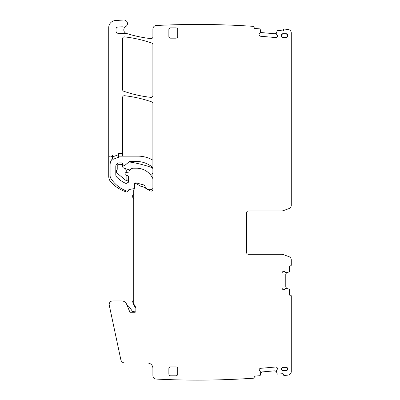 <?xml version="1.0" encoding="UTF-8"?>
<svg xmlns="http://www.w3.org/2000/svg" width="400" height="400" viewBox="0 0 400 400"><rect width="100%" height="100%" fill="white"/><g stroke="black" fill="none" stroke-linecap="round" stroke-linejoin="round"><path stroke-width="0.6" d="M122.75 156.155A1.775 1.775 0 0 1 122.56 155.355L122.56 97.49A1.775 1.775 0 0 1 124.53 95.725A124.19 124.19 0 0 1 151.705 101.89A1.775 1.775 0 0 1 152.895 103.565L152.895 189.37A1.775 1.775 0 0 1 150.235 190.905L141.63 185.94L141.275 186.55L136.395 183.735A1.065 1.065 0 0 0 134.8 184.655L134.8 188.27A1.065 1.065 0 0 1 134.27 189.19A1.065 1.065 0 0 0 133.735 190.115L133.735 303.385A1.775 1.775 0 0 0 133.975 304.275L135.625 307.135A1.775 1.775 0 0 1 135.865 308.025L135.865 311.22A1.065 1.065 0 0 1 134.8 312.28L130.26 312.28A0.885 0.885 0 0 1 129.37 311.395L129.37 311.055A0.885 0.885 0 0 0 129.305 310.715L126.61 304.215A5.32 5.32 0 0 0 121.69 300.93L112.73 300.93A3.55 3.55 0 0 0 109.26 305.215L120.83 359.65A4.26 4.26 0 0 0 124.995 363.025L147.575 363.025A5.32 5.32 0 0 1 152.895 368.345L152.895 375.525A3.55 3.55 0 0 0 156.265 379.07A818.38 818.38 0 0 0 253.54 378.2A0.71 0.71 0 0 0 254.185 377.43L254.14 376.9A0.71 0.71 0 0 1 254.785 376.13L259.885 375.685A0.355 0.355 0 0 0 260.2 375.41L260.755 372.12L259.07 370.165A1.24 1.24 0 0 0 259.51 371.01M133.735 194.34A1.42 1.42 0 0 0 132.67 195.71L132.67 196.855A1.42 1.42 0 0 0 132.82 197.49L133.735 199.32M277.005 367.59L277.445 368.43A1.24 1.24 0 0 0 277.005 367.59L276.64 367.285A1.24 1.24 0 0 0 275.73 366.995L260.495 368.33A1.24 1.24 0 0 0 259.655 368.77L259.345 369.135A1.24 1.24 0 0 0 259.06 370.04L259.07 370.165M277.445 368.43L277.455 368.555A1.24 1.24 0 0 1 277.17 369.465L277.455 368.555M282.755 271.665L283.635 271.3A1.24 1.24 0 0 0 282.755 271.665L282.42 272A1.24 1.24 0 0 0 282.055 272.88L282.055 288.17A1.24 1.24 0 0 0 282.42 289.05L282.755 289.385A1.24 1.24 0 0 0 283.635 289.75L283.76 289.75A1.24 1.24 0 0 0 284.635 289.385L285.855 288.245L289.085 289.085A0.355 0.355 0 0 1 289.33 289.425L289.33 294.54A0.71 0.71 0 0 0 290.04 295.25L290.57 295.25A0.71 0.71 0 0 1 291.28 295.96L291.28 371.565A3.55 3.55 0 0 1 288.125 375.09A818.38 818.38 0 0 1 284.295 375.51A0.71 0.71 0 0 1 283.525 374.865L283.48 374.335A0.71 0.71 0 0 0 282.71 373.69L277.61 374.135A0.355 0.355 0 0 1 277.255 373.92L276.135 370.775L277.17 369.465M283.635 271.3L283.76 271.3A1.24 1.24 0 0 1 284.635 271.665L283.76 271.3M259.345 35.435L259.06 34.53A1.24 1.24 0 0 0 259.345 35.435L259.655 35.8A1.24 1.24 0 0 0 260.495 36.24L275.73 37.575A1.24 1.24 0 0 0 276.64 37.285L277.005 36.98A1.24 1.24 0 0 0 277.445 36.135L277.455 36.015A1.24 1.24 0 0 0 277.17 35.105L276.135 33.795L277.255 30.65A0.355 0.355 0 0 1 277.61 30.435L282.71 30.88A0.71 0.71 0 0 0 283.48 30.235L283.525 29.705A0.71 0.71 0 0 1 284.295 29.06A818.38 818.38 0 0 1 288.125 29.48A3.55 3.55 0 0 1 291.28 33.005L291.28 205.265A3.55 3.55 0 0 1 288.945 208.6L283.585 210.55A7.095 7.095 0 0 1 281.16 210.98L248.345 210.98A1.775 1.775 0 0 0 246.57 212.75L246.57 252.495A1.775 1.775 0 0 0 248.345 254.27L281.16 254.27A7.095 7.095 0 0 1 283.585 254.695L288.945 256.645A3.55 3.55 0 0 1 291.28 259.98L291.28 265.09A0.71 0.71 0 0 1 290.57 265.8L290.04 265.8A0.71 0.71 0 0 0 289.33 266.51L289.33 271.625A0.355 0.355 0 0 1 289.085 271.965L285.855 272.805L284.635 271.665M259.06 34.53L259.07 34.405A1.24 1.24 0 0 1 259.51 33.56L259.07 34.405M126.305 33.39A1.775 1.775 0 0 0 125.745 33.3L118.16 33.3A2.13 2.13 0 0 1 116.03 31.17L116.03 28.86A1.775 1.775 0 0 1 117.685 27.09L122.06 26.8A1.775 1.775 0 0 1 122.755 26.895A3.55 3.55 0 0 0 125.08 26.895L125.44 26.77A3.725 3.725 0 0 0 126.305 33.39A3.72 3.72 0 0 0 126.315 33.395A3.725 3.725 0 0 0 126.385 33.415A129.16 129.16 0 0 0 150.925 38.63A1.775 1.775 0 0 0 152.895 36.865L152.895 29.04A3.55 3.55 0 0 1 156.445 25.49A818.38 818.38 0 0 1 253.54 26.37A0.71 0.71 0 0 1 254.185 27.14L254.14 27.67A0.71 0.71 0 0 0 254.785 28.44L259.885 28.885A0.355 0.355 0 0 1 260.2 29.16L260.755 32.45L259.51 33.56M112.98 155.135L112.84 159.385L112.98 155.135A10.645 10.645 0 0 0 111.14 156.6C109.895 157.325 109.085 156.99 108.72 155.595L108.72 27.63A7.095 7.095 0 0 1 115.35 20.55L123.68 20A3.55 3.55 0 0 1 125.67 26.625A3.725 3.725 0 0 0 125.44 26.77M112.98 156.72L118.3 154.785L118.44 153.5L118.44 157.35L118.3 154.785M118.665 156.155L118.665 153.495A10.645 10.645 0 0 0 118.3 153.5M118.655 153.495L121.495 153.495L122.56 152.43A1.065 1.065 0 0 1 121.495 153.495M150.93 97.365A1.775 1.775 0 0 0 152.895 95.6L152.895 44.725A1.775 1.775 0 0 0 151.705 43.05A124.19 124.19 0 0 0 124.53 36.885A1.775 1.775 0 0 0 122.56 38.65L122.56 89.565A1.775 1.775 0 0 0 123.75 91.24A124.19 124.19 0 0 0 150.93 97.365M283.295 370.9L286.135 370.895C288.625 369.61 288.625 368.32 286.135 367.035L283.295 367.035C280.805 368.32 280.805 369.605 283.295 370.9L283.295 370.565L286.135 370.565C288.19 369.5 288.19 368.435 286.135 367.37L286.135 367.035M285.93 37.545A1.93 1.93 0 0 0 287.865 35.61A1.93 1.93 0 0 0 285.93 33.68L283.095 33.68A1.93 1.93 0 0 0 281.16 35.61A1.93 1.93 0 0 0 283.095 37.545L285.93 37.545L285.93 37.21A1.595 1.595 0 0 0 287.53 35.61A1.595 1.595 0 0 0 285.93 34.015L285.93 33.68M168.865 374.025A1.775 1.775 0 0 0 170.64 375.795L175.96 375.795A1.775 1.775 0 0 0 177.735 374.025L177.735 368.7A1.775 1.775 0 0 0 175.96 366.925L170.64 366.925A1.775 1.775 0 0 0 168.865 368.7L168.865 374.025M168.865 36.4A1.775 1.775 0 0 0 170.64 38.175L175.96 38.175A1.775 1.775 0 0 0 177.735 36.4L177.735 29.66A1.775 1.775 0 0 0 175.96 27.885L170.64 27.885A1.775 1.775 0 0 0 168.865 29.66L168.865 36.4M259.345 369.135L259.06 370.04M260.495 368.33L259.655 368.77M275.73 366.995L276.64 367.285M284.635 289.385L283.76 289.75M282.755 289.385L283.635 289.75M282.055 288.17L282.42 289.05M282.055 272.88L282.42 272M277.17 35.105L277.455 36.015M277.005 36.98L277.445 36.135M275.73 37.575L276.64 37.285M260.495 36.24L259.655 35.8M127.8 191.155L127.685 191.58A0.71 0.71 0 0 1 126.79 192.075A35.755 35.755 0 0 1 111.11 182.29A8.87 8.87 0 0 1 108.72 176.235L108.72 155.595A1.42 1.42 0 0 0 111.14 156.6M112.61 158.65L112.61 155.375A10.645 10.645 0 0 0 112.58 155.4A10.645 10.645 0 0 0 112.27 155.625M112.905 159.365L118.375 157.37M286.135 367.37L283.295 367.37C281.245 368.435 281.245 369.5 283.295 370.565M285.93 34.015L283.095 34.015A1.595 1.595 0 0 0 281.495 35.61A1.595 1.595 0 0 0 283.095 37.21L285.93 37.21M177.735 368.7A1.775 1.775 0 0 0 175.96 366.925M177.735 29.66A1.775 1.775 0 0 0 175.96 27.885M152.895 160.18A29.63 29.63 0 0 0 137.995 156.155L118.63 156.155A8.515 8.515 0 0 0 118.44 156.16M152.895 178.73A17.9 17.9 0 0 0 136.59 168.22L133.245 168.22A3.55 3.55 0 0 0 130.965 169.05L129.83 170A2.485 2.485 0 0 0 128.945 171.905L128.945 181.315A1.065 1.065 0 0 1 128.415 182.235L126.61 183.275A1.065 1.065 0 0 1 125.64 183.325A29.015 29.015 0 0 1 116.81 177.18A3.55 3.55 0 0 1 115.79 174.695L115.79 166.445A3.55 3.55 0 0 1 119.34 162.9L121.85 162.9A1.065 1.065 0 0 1 122.915 163.965A1.42 1.42 0 0 0 125.245 165.05L129.005 161.895A1.775 1.775 0 0 1 130.145 161.48L136.59 161.48A24.645 24.645 0 0 1 152.895 167.645M112.84 158.43A8.515 8.515 0 0 0 110.115 164.675L110.115 175.68A5.32 5.32 0 0 0 110.985 178.595A31.935 31.935 0 0 0 126.57 191.045A1.775 1.775 0 0 0 127.185 191.155L127.895 191.155A0.71 0.71 0 0 0 128.605 190.505L128.635 190.13A0.71 0.71 0 0 1 129.22 189.49L133.565 188.725A1.065 1.065 0 0 0 134.445 187.675L134.445 184.29A1.42 1.42 0 0 1 136.23 182.915L143.63 184.9A1.775 1.775 0 0 1 144.77 185.845L145.33 187.01A4.79 4.79 0 0 0 152.895 188.465M149.79 174.03A124.19 124.19 0 0 0 150.06 174.06A124.19 124.19 0 0 0 150.93 174.16A1.775 1.775 0 0 0 152.895 172.395M121.905 164.4A1.065 1.065 0 0 0 121.495 164.32L122.56 165.38L122.56 166.36A1.775 1.775 0 0 0 123.75 168.035A124.19 124.19 0 0 0 129.86 169.98M128.945 172.91A124.19 124.19 0 0 0 126.54 172.58A1.33 1.33 0 0 0 125.97 175.17L128.095 175.84L128.59 176.515L128.59 178.22C128.05 179.975 127.23 180.68 126.13 180.32A2.13 2.13 0 0 1 125.095 179.85L117.305 173.315A2.485 2.485 0 0 1 116.99 169.83A1.065 1.065 0 0 0 117.235 169.15L117.235 165.38A1.065 1.065 0 0 1 117.405 164.805M128.59 182.105L128.59 178.22A2.13 2.13 0 0 1 127.76 179.905M121.495 164.32L118.3 164.32A1.065 1.065 0 0 0 117.895 164.4M122.56 163.17L122.56 165.38A1.065 1.065 0 0 0 122.385 164.8M152.895 169.18A1.775 1.775 0 0 0 151.705 167.5A124.19 124.19 0 0 0 128.98 161.915M133.735 299.84L133.3 300.21A1.775 1.775 0 0 0 132.78 302.17L134.295 306.325A1.775 1.775 0 0 0 135.78 307.485M126.885 304.875A12.365 12.365 0 0 1 130.11 308.045L132.21 311.04A1.42 1.42 0 0 0 134.25 311.345A1.42 1.42 0 0 1 135.125 311.04L135.865 311.04M276.25 371.555L275 370.8L261.88 371.95L260.78 372.905M286.64 272.76L285.78 273.94L285.78 287.11L286.64 288.29M260.78 31.665L261.88 32.62L275 33.77L276.25 33.015M125.44 172.95A2.84 2.84 0 0 0 124.36 168.245M118.3 164.32L117.235 165.38M122.56 166.09L117.235 166.09M126.13 175.22L126.13 180.32M286.135 370.565L286.135 370.9M283.295 367.37L283.295 367.035M283.095 37.21L283.095 37.545M283.095 34.015L283.095 33.68"/></g></svg>
